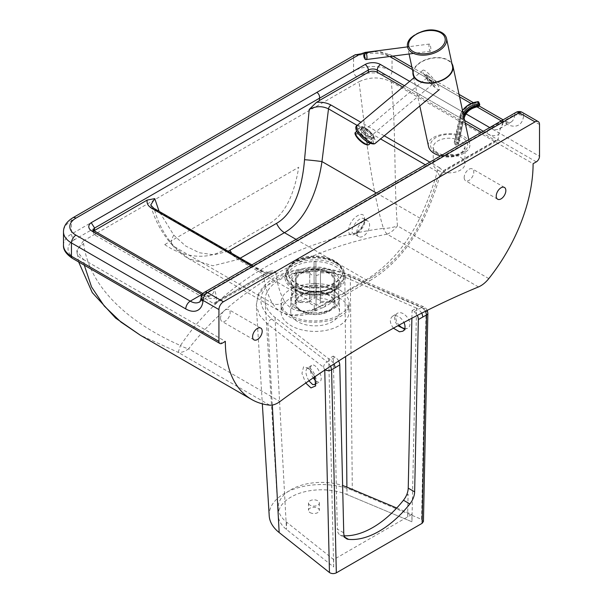 <?xml version="1.0" encoding="UTF-8"?>
<svg xmlns="http://www.w3.org/2000/svg" width="603" height="603" viewBox="0 0 603 603"><rect width="100%" height="100%" fill="white"/><g stroke="black" fill="none" stroke-linecap="round" stroke-linejoin="round"><path stroke-width="0.45" stroke-dasharray="3.02 2.26" d="M357.504 232.924C364.046 227.519 366.142 222.771 363.782 218.678L363.782 218.678C359.139 215.49 348.119 231.077 353.268 233.542L357.504 232.924M501.259 120.902L501.862 121.248A18.135 10.47 -120 0 0 510.929 122.145A18.135 10.47 -120 0 0 514.593 115.595L503.053 122.258L499.133 132.117L498.108 139.436A3.626 2.095 -120 0 1 497.377 140.74L444.743 171.131A3.626 2.095 -120 0 0 445.474 169.82L498.108 139.436M539.512 124.474L523.638 115.309L523.532 116.206A6.347 4.085 -173.5 0 0 514.593 115.595L514.698 114.698L203.09 294.603L202.985 295.5L214.525 288.837L216.56 297.332L215.995 302.307A3.626 2.095 60 0 1 215.263 303.618A3.626 2.095 60 0 1 213.454 303.437L95.184 235.155A6.347 3.663 0 0 1 93.322 232.57A6.347 3.663 0 0 1 94.121 230.791M356.78 232.502A9.068 5.239 -60 0 1 360.737 223.381A9.068 5.239 -60 0 1 367.724 220.954A9.068 5.239 -60 0 1 369.111 228.22A9.068 5.239 -60 0 1 363.187 236.21A9.068 5.239 -60 0 1 358.657 236.655A9.068 5.239 -60 0 1 356.78 232.502M228.175 251.217L214.042 254.813L199.299 252.747L185.483 245.926L173.83 235.162L159.109 211.344M319.289 100.716L319.183 100.648A181.609 104.854 -60 0 0 319.537 98.221C319.688 95.689 318.791 93.736 316.861 92.365M215.995 302.307L268.629 271.923A3.626 2.095 60 0 1 267.898 273.234L267.898 273.234A3.626 2.095 60 0 1 266.089 273.053L213.454 303.437M481.382 132.374L495.568 140.567L442.934 170.951L439.76 167.845A3.626 2.095 120 0 0 437.25 171.644C433.135 186.817 427.323 202.291 419.839 218.075C406.301 245.496 388.377 266.074 366.066 279.792L319.567 306.641C303.761 315.497 290.774 317.201 280.606 311.743L275.963 308.133L272.3 303.256C267.43 294.611 264.4 284.232 263.209 272.126C267.438 273.988 271.674 274.041 275.918 272.277C274.237 270.581 271.81 270.461 268.629 271.923C271.81 270.461 274.237 270.581 275.918 272.277L266.089 273.053L260.7 271.222A3.626 2.095 120 0 1 262.516 271.041A3.626 2.095 120 0 1 263.209 272.126L154.466 209.347A3.626 2.095 120 0 0 153.773 208.261M275.918 272.277C277.026 283.433 279.815 293.013 284.277 301.01A9.068 7.635 -29.3 0 1 272.3 303.256L174.433 246.748C164.529 235.411 157.88 222.944 154.466 209.347L150.705 205.012C154.549 219.899 161.86 233.399 172.631 245.496A13.598 7.733 -41.3 0 0 174.433 246.748L188.792 258.732L212.949 265.765L237.936 259.509L240.243 258.182M173.83 235.162A13.598 7.733 -41.3 0 0 172.631 245.496C177.983 251.345 183.372 255.762 188.792 258.732L280.606 311.743C290.932 317.299 301.063 315.972 307.907 314.035L324.097 307.085A9.068 5.239 -120 0 0 325.929 303.806L372.428 276.965C392.274 264.777 408.329 246.559 420.585 222.311C427.617 207.681 433.112 193.314 437.085 179.227L445.474 169.82M425.311 164.747L437.25 171.644L439.753 176.031L439.497 176.513L442.934 170.951A3.626 2.095 -120 0 0 444.743 171.131L437.085 179.227L439.753 176.031C435.615 190.985 429.833 206.196 422.394 221.67L422.394 221.67A9.068 2.6 -154.3 0 1 420.585 222.311M495.568 140.567A3.626 2.095 -120 0 0 497.377 140.74M402.872 87.051L465.215 123.042M339.142 297.905A34.002 19.635 0 0 0 302.088 293.646A34.002 19.635 0 0 0 281.096 311.789A34.002 19.635 0 0 0 315.098 331.416A34.002 19.635 0 0 0 349.107 311.789A34.002 19.635 0 0 0 339.142 297.905M332.336 301.832A24.369 14.073 0 0 0 305.774 298.786A24.369 14.073 0 0 0 290.729 311.789A24.369 14.073 0 0 0 315.098 325.854A24.369 14.073 0 0 0 339.474 311.789A24.369 14.073 0 0 0 332.336 301.832M339.142 289.628C319.665 276.981 279.521 285.641 281.096 303.211L281.096 303.211C279.001 329.57 351.21 327.504 349.107 303.211L349.107 303.211C348.956 297.988 345.632 293.465 339.142 289.628M478.465 286.938L387.118 234.198C304.643 249.356 233.391 290.473 188.633 348.798L279.973 401.538M332.336 289.5C336.979 292.267 339.361 295.545 339.474 299.329C340.974 317.072 289.229 317.887 290.729 299.329C289.606 286.975 318.369 280.47 332.336 289.5M437.899 170.159A15.866 9.158 0 0 0 455.19 172.141A15.866 9.158 0 0 0 464.981 163.677A15.866 9.158 0 0 0 449.114 154.519A15.866 9.158 0 0 0 433.248 163.677A15.866 9.158 0 0 0 437.899 170.159M269.631 405.141L178.284 352.401A22.665 0.791 111 0 1 180.47 345.527A22.665 14.834 -145.5 0 0 188.633 348.798A22.665 13.085 -60 0 1 186.402 350.268A22.665 13.085 -60 0 1 178.284 352.401L140.303 335.2M387.118 234.198A22.665 9.64 81.1 0 1 383.418 228.356A22.665 13.168 167.3 0 0 397.467 225.861A22.665 13.085 -60 0 1 389.35 233.09A22.665 13.085 -60 0 1 387.118 234.198M488.807 278.601L397.467 225.861C393.887 187.171 396.246 129.916 391.264 81.827C380.531 76.702 369.782 76.671 359.019 81.752C365.116 129.894 371.29 188.558 383.418 228.356C295.802 239.813 222.944 281.857 180.47 345.527C135.313 325.756 90.028 291.618 83.681 243.898L83.372 240.891L76.792 250.871L83.5 259.509A22.665 10.96 173 0 1 77.033 253.019A22.665 10.96 173 0 1 83.681 243.898M84.299 265.207L83.5 259.509L225.341 341.396M83.372 240.891L359.019 81.752M164.755 244.592C181.593 256.479 205.103 260.624 222.597 250.652L269.096 223.803C286.598 213.583 294.792 191.121 298.741 167.242L164.755 244.592M298.432 309.06C293.932 306.369 291.633 303.121 291.528 299.322C290.073 281.382 340.13 282.144 338.675 299.322C339.76 310.688 311.939 317.698 298.432 309.06M297.867 290.955L295.146 289.387A28.22 16.289 180 0 1 295.146 266.345A28.22 16.289 180 0 1 335.057 266.345A28.22 16.289 180 0 1 335.057 289.387A28.22 16.289 180 0 1 295.146 289.387L297.867 290.955A24.369 14.073 0 0 0 332.336 290.955A24.369 14.073 0 0 0 332.336 271.056A24.369 14.073 0 0 0 297.867 271.056A24.369 14.073 0 0 0 297.867 290.955L297.867 290.955C292.478 286.546 290.367 283.757 291.528 282.573A23.577 13.613 180 0 1 315.098 268.968A23.577 13.613 180 0 1 338.675 282.573A23.577 13.613 180 0 1 324.12 295.153A23.577 13.613 180 0 1 298.432 292.199A23.577 13.613 180 0 1 291.528 282.573L291.528 299.322M220.532 318.294A6.799 3.927 120 0 0 221.934 321.376A6.799 3.927 120 0 0 228.741 317.449A6.799 3.927 120 0 0 228.741 309.595A6.799 3.927 120 0 0 223.487 311.434A6.799 3.927 120 0 0 220.532 318.294M464.174 177.629A6.799 3.927 120 0 0 465.584 180.712A6.799 3.927 120 0 0 472.383 176.785A6.799 3.927 120 0 0 472.383 168.93A6.799 3.927 120 0 0 467.129 170.762A6.799 3.927 120 0 0 464.174 177.629M391.264 81.827L533.097 163.714M404.59 329.095L407.5 328.371C414.939 324.512 403.686 308.751 396.962 313.552L396.962 313.552C393.571 316.583 393.88 320.645 397.874 325.733M393.427 328.183C389.674 323.072 389.38 319.093 392.553 316.236C396.827 314.676 400.641 316.733 404.002 322.409M269.209 515.859A52.363 30.233 180 0 1 296.932 488.098A52.363 30.233 180 0 1 352.303 490.322L421.565 519.356L426.05 311.095L424.618 308.962L350.32 276.852L319.801 270.257L287.804 274.056L264.227 287.073L258.016 295.869L256.283 305.322L259.599 315.392L267.981 324.399L323.615 367.28L324.761 370.069M308.917 380.825C305.623 374.87 305.073 370.619 307.259 368.071L307.259 368.071C311.51 364.785 319.733 382.34 314.962 384.608L319.696 381.729C324.723 379.264 316.07 362.004 311.593 365.433C309.316 367.966 309.836 372.119 313.153 377.908M314.781 376.8L309.301 368.35L303.55 366.82L301.945 373.408L305.744 383.026M315.399 380.523L317.276 381.752L319.696 381.729M323.615 367.28A4.53 2.962 -52.4 0 1 327.248 361.913L271.606 319.017C256.471 305.578 257.308 292.455 274.109 279.649C291.746 267.393 325.944 265.32 347.599 275.141A4.53 2.216 -66.6 0 1 349.401 274.682A4.53 2.216 -66.6 0 1 350.32 276.852L352.303 490.322M347.599 275.141L421.904 307.259A4.53 2.216 -66.6 0 1 423.698 306.799L423.698 306.799A4.53 2.216 -66.6 0 1 424.618 308.962M330.708 366.142L327.248 361.913L330.678 359.931L334.19 363.865M421.874 313.07L418.467 309.241L421.904 307.259L425.567 311.208M427.866 313.191A4.53 2.555 1.2 0 0 426.05 311.095M423.434 521.512L421.565 519.356M411.894 318.226L412.06 310.59L413.982 311.706L418.467 309.241L416.545 308.133L411.939 521.791L346.981 494.558A43.295 24.994 0 0 0 301.877 492.515A43.295 24.994 0 0 0 278.239 514.789A43.295 24.994 0 0 0 278.269 515.671A43.295 24.994 0 0 0 286.5 529.479L333.67 566.978L333.67 559.576L411.939 514.389L411.939 521.791L346.981 494.558L346.981 487.156M310.063 512.61A5.442 3.143 0 0 0 315.995 513.289A5.442 3.143 0 0 0 319.356 510.387A5.442 3.143 0 0 0 313.914 507.244A5.442 3.143 0 0 0 308.472 510.387A5.442 3.143 0 0 0 310.063 512.61M413.982 311.706A6.347 3.754 61.3 0 1 417.306 315.414M338.63 360.993A6.347 3.565 -121.3 0 0 335.162 357.202L333.24 356.094L337.326 529.117L343.74 532.818M412.06 310.59L416.545 308.133L344.848 277.116A49.868 28.793 0 0 0 291.844 274.644A49.868 28.793 0 0 0 265.101 301.183A49.868 28.793 0 0 0 275.028 317.427L328.748 358.823L330.678 359.931L335.162 357.202M333.67 566.978L328.748 358.823L333.24 356.094M344.245 535.796A86.123 49.725 -60 0 1 342.097 535.66A13.598 7.854 -60 0 1 340.145 535.042A13.598 7.854 -60 0 1 337.326 529.117M310.063 505.201A5.442 3.143 180 0 1 308.472 502.985A5.442 3.143 180 0 1 313.914 499.842A5.442 3.143 180 0 1 319.356 502.985A5.442 3.143 180 0 1 315.995 505.887A5.442 3.143 180 0 1 310.063 505.201M407.613 516.892L408.103 494.091A86.123 49.725 -60 0 1 403.46 500.234M333.67 559.576L286.5 522.07A43.295 24.994 180 0 1 278.239 507.387A43.295 24.994 180 0 1 342.625 485.551M396.744 508.02L411.939 514.389M411.939 521.791L346.981 494.558L346.906 487.126M329.208 294.957A19.952 11.517 0 0 0 307.47 292.463A19.952 11.517 0 0 0 295.153 303.098A19.952 11.517 0 0 0 315.098 314.615A19.952 11.517 0 0 0 335.049 303.098A19.952 11.517 0 0 0 329.208 294.957M328.567 295.327A19.04 10.997 0 0 0 307.816 292.945A19.04 10.997 0 0 0 296.058 303.098A19.04 10.997 0 0 0 315.098 314.095A19.04 10.997 0 0 0 334.145 303.098A19.04 10.997 0 0 0 328.567 295.327M329.208 272.744A19.952 11.517 0 0 0 307.47 270.25A19.952 11.517 0 0 0 295.153 280.885A19.952 11.517 0 0 0 305.894 291.106A19.952 11.517 0 0 0 324.308 291.106A19.952 11.517 0 0 0 335.049 280.885A19.952 11.517 0 0 0 329.208 272.744M336.067 262.471A29.645 17.118 0 0 0 291.189 264.461A29.645 17.118 0 0 0 301.425 289.764A29.645 17.118 0 0 0 328.778 289.764A29.645 17.118 0 0 0 336.067 262.471M335.554 262.772A28.921 16.696 0 0 0 291.777 264.709A28.921 16.696 0 0 0 301.756 289.387A28.921 16.696 0 0 0 328.447 289.387A28.921 16.696 0 0 0 335.554 262.772M328.567 273.234A19.04 10.997 0 0 0 307.816 270.845A19.04 10.997 0 0 0 296.058 281.006A19.04 10.997 0 0 0 306.316 290.759A19.04 10.997 0 0 0 323.886 290.759A19.04 10.997 0 0 0 334.145 281.006A19.04 10.997 0 0 0 328.567 273.234M334.115 271.765L320.457 271.81A5.442 3.143 0 0 0 315.972 269.255L315.889 261.37A19.04 10.997 0 0 0 314.08 261.378L314.163 298.877A5.442 3.143 0 0 0 309.731 301.462L309.731 271.847L296.073 271.9L296.073 297.814C296.344 300.06 297.859 301.289 300.618 301.5A14.51 8.374 0 0 0 300.626 302.548L309.746 302.51A5.442 3.143 0 0 0 314.231 305.073L314.284 310.334A14.51 8.374 0 0 0 316.1 310.326L316.04 305.065A5.442 3.143 0 0 0 320.472 302.472L320.472 272.858L334.13 272.812L334.13 298.726C333.858 300.972 332.343 302.216 329.585 302.442A14.51 8.374 0 0 0 329.577 301.394C332.328 301.168 333.843 299.925 334.115 297.678A19.04 10.997 180 0 1 334.145 298.266A19.04 10.997 180 0 1 334.13 298.726L334.145 272.352A19.04 10.997 0 0 0 334.115 271.765L334.115 297.678M320.472 302.472L329.585 302.442M334.13 272.812A19.04 10.997 0 0 0 334.145 272.352M314.314 283.342A19.04 10.997 0 0 0 316.123 283.335L316.115 311.163L314.299 311.163L314.231 305.073M300.626 302.548C297.874 302.337 296.359 301.108 296.088 298.862A19.04 10.997 180 0 1 296.058 298.266A19.04 10.997 180 0 1 296.073 297.814M296.073 271.9A19.04 10.997 0 0 0 296.058 272.352L296.103 299.141L296.088 272.948L309.746 272.895L309.746 302.51M309.731 301.462L300.618 301.5M296.058 272.352A19.04 10.997 0 0 0 296.088 272.948M314.103 293.616L314.08 287.292A19.04 10.997 180 0 1 315.889 287.284L315.919 293.608A14.51 8.374 0 0 0 314.103 293.616L314.163 298.877M315.889 261.37L315.889 287.284M315.972 269.255L315.919 293.608M314.08 261.378L314.08 287.292M314.163 269.262A5.442 3.143 0 0 0 309.731 271.847M316.123 283.335L316.04 305.065M329.577 301.394L320.457 301.425A5.442 3.143 0 0 0 315.972 298.869M309.746 272.895A5.442 3.143 0 0 0 314.231 275.458M320.457 271.81L320.457 301.425M334.333 261.25A27.203 15.708 0 0 0 304.688 257.843A27.203 15.708 0 0 0 287.902 272.352A27.203 15.708 0 0 0 315.098 288.061A27.203 15.708 0 0 0 342.3 272.352A27.203 15.708 0 0 0 334.333 261.25M316.04 275.45A5.442 3.143 0 0 0 320.472 272.858M334.333 260.639A27.203 15.708 0 0 0 304.688 257.24A27.203 15.708 0 0 0 287.902 271.749A27.203 15.708 0 0 0 304.688 286.259A27.203 15.708 0 0 0 334.333 282.852A27.203 15.708 0 0 0 342.3 271.749A27.203 15.708 0 0 0 334.333 260.639M439.768 31.597A19.952 12.083 -12.2 0 0 410.862 37.831M452.499 66.179A19.952 12.083 -12.2 0 0 451.964 64.589A19.952 12.083 -12.2 0 0 429.11 58.883A19.952 12.083 -12.2 0 0 413.5 74.576M412.949 72.051A20.404 12.354 167.8 0 1 430.399 58.303A20.404 12.354 167.8 0 1 451.956 63.647M440.559 155.943C454.436 159.855 472.157 152.363 469.654 143.642L469.111 142.044C463.76 128.258 424.489 132.758 428.575 146.695M430.685 50.84A3.626 0.837 82.6 0 1 430.369 51.232A3.626 0.837 82.6 0 1 429.072 47.743A3.626 0.837 82.6 0 1 429.434 44.042A3.626 0.837 82.6 0 1 430.61 46.74A3.626 0.837 82.6 0 1 430.685 50.84M431.349 80.915L425.379 75.594L428.062 81.33L434.039 86.651L431.349 80.915L432.713 79.769L435.396 85.505L429.426 80.184L426.743 74.448L432.713 79.769M426.743 74.448L425.379 75.594M429.426 80.184L428.062 81.33M435.396 85.505L434.039 86.651M430.836 83.448A4.244 0.837 50 0 0 432.457 84.337A4.244 0.837 50 0 0 430.369 80.546A4.244 0.837 50 0 0 426.992 77.832A4.244 0.837 50 0 0 427.15 78.789A4.244 0.837 50 0 0 430.836 83.448M356.742 125.771C359.855 122.364 379.393 140.71 375.383 143.273L375.383 143.273M361.536 133.866C363.707 136.926 365.817 138.494 367.86 138.562C369.27 137.65 362.591 131.62 361.499 132.811L361.536 133.866M423.389 73.076A12.693 2.502 50 0 0 431.823 84.51A12.693 2.502 50 0 0 439.248 89.666A12.693 2.502 50 0 0 436.474 82.882A12.693 2.502 50 0 0 427.768 72.865A12.693 2.502 50 0 0 422.922 70.219A12.693 2.502 50 0 0 423.389 73.076M478.586 103.264A0.904 0.482 12.1 0 0 477.493 102.751L477.651 101.997A0.904 0.482 -167.9 0 1 478.752 102.502L478.661 104.523A0.904 0.716 -25.1 0 1 477.742 105.269L477.493 102.751A15.784 12.444 -25.1 0 0 461.401 115.738A1.817 0.957 -167.9 0 1 463.601 116.756L464.069 117.766A13.975 11.012 -25.1 0 1 478.217 106.279A0.904 0.716 154.9 0 0 479.136 105.533L479.694 104.523L478.752 102.502A0.904 0.716 -25.1 0 0 478.714 102.118M478.533 106.588L477.742 105.269A13.975 11.012 154.9 0 0 463.601 116.756L457.941 143.107A1.817 0.957 12.1 0 0 455.747 142.089L454.888 142.089A0.904 0.482 12.1 0 0 454.24 142.406A0.904 0.482 12.1 0 0 454.27 142.594L455.212 144.614A0.904 0.482 12.1 0 0 456.313 145.119L457.172 145.127A1.817 0.957 12.1 0 0 458.468 144.494A1.817 0.957 12.1 0 0 458.416 144.117L457.941 143.107M363.88 143.22A7.251 2.141 41.6 0 0 367.242 143.891A7.251 2.141 41.6 0 0 363.232 137.476A7.251 2.141 41.6 0 0 356.388 134.265A7.251 2.141 41.6 0 0 358.092 138.328A7.251 2.141 41.6 0 0 363.88 143.22M369.631 136.738A7.251 2.141 -138.4 0 1 363.843 131.853A7.251 2.141 -138.4 0 1 362.139 127.783A7.251 2.141 -138.4 0 1 368.983 130.994A7.251 2.141 -138.4 0 1 372.986 137.416A7.251 2.141 -138.4 0 1 369.631 136.738M355.589 233.776C345.006 239.971 347.072 221.716 357.639 215.701C368.229 209.505 366.157 227.761 355.589 233.776M284.277 301.01C292.38 313.5 306.264 314.434 325.929 303.806M201.236 297.091A6.347 4.085 6.5 0 1 203.09 294.603A6.347 3.663 60 0 1 204.372 292.312M515.972 112.407A6.347 3.663 -120 0 0 514.698 114.698A6.347 4.085 6.5 0 1 523.638 115.309A6.347 3.663 120 0 0 522.326 112.407M201.131 297.988A6.347 4.085 -173.5 0 1 202.985 295.5A18.135 10.47 60 0 1 199.329 302.05L210.869 295.387A18.135 10.47 -120 0 0 214.525 288.837M523.532 116.206A24.482 14.133 60 0 1 506.354 123.841L392.04 57.843L392.04 71.169L539.512 156.313M202.284 294.256A4.53 2.616 -60 0 1 204.063 294.264A4.53 2.616 -60 0 1 205.005 296.344L95.184 232.939A4.53 2.616 120 0 0 94.241 230.859M216.56 297.332A22.665 13.085 60 0 1 205.005 296.344M202.05 294.633A18.135 10.47 -120 0 0 210.869 295.387C211.321 296.42 204.771 295.349 204.063 294.264L202.834 293.555M95.184 235.155L95.184 232.939A6.347 3.663 180 0 1 93.322 230.346A6.347 3.663 180 0 1 93.329 230.15M506.354 123.841A6.347 3.663 -60 0 0 505.035 120.939A6.347 3.663 -60 0 0 501.862 121.248L490.322 127.911L489.719 127.565M465.998 113.869L409.671 81.345M364.717 52.672A20.856 12.037 180 0 1 387.556 55.25L389.734 56.516M412.429 69.616L459.569 96.834M470.981 103.422L476.898 106.837M404.44 85.732L464.672 120.51M483.305 131.266L487.118 133.467A4.53 2.616 -60 0 1 490.322 127.911A18.135 10.47 60 0 0 499.39 128.808L510.929 122.145C510.545 122.899 508.585 122.492 505.035 120.939L503.121 119.831M503.053 122.258A18.135 10.47 60 0 1 499.39 128.808L501.07 126.713M487.118 133.467A22.665 13.085 -120 0 0 498.673 134.454M250.795 265.508L260.7 271.222M439.76 167.845L429.856 162.124M384.277 135.811L360.88 122.303M435.969 152.763A18.587 10.733 0 0 0 467.069 147.946A18.587 10.733 0 0 0 444.305 134.801A18.587 10.733 0 0 0 435.969 152.763M357.172 125.409L380.568 138.924M376.393 192.99L419.839 218.075A9.068 2.6 -154.3 0 1 422.394 221.67C409.49 247.441 392.229 266.971 370.596 280.237A9.068 5.239 -120 0 0 372.428 276.965M296.058 239.376L366.066 279.792A9.068 5.239 -120 0 0 370.596 280.237L324.097 307.085A9.068 5.239 -120 0 1 319.567 306.641L237.936 259.509A13.598 7.854 -120 0 1 231.695 253.252M293.789 289.523A30.142 17.404 0 0 0 344.215 281.722A30.142 17.404 0 0 0 307.296 260.406A30.142 17.404 0 0 0 293.789 289.523M437.899 153.871A15.866 9.158 180 0 1 433.248 147.388A15.866 9.158 180 0 1 449.114 138.23A15.866 9.158 180 0 1 464.981 147.388A15.866 9.158 180 0 1 455.19 155.853A15.866 9.158 180 0 1 437.899 153.871M354.888 54.941A6.347 3.663 -120 0 0 353.569 57.843L71.456 220.721A6.347 3.663 60 0 1 72.775 217.819M63.488 245.15A27.203 15.708 180 0 1 71.456 234.047L71.456 220.721A27.203 15.708 0 0 0 63.488 231.823M387.556 55.25A6.347 3.663 -60 0 1 390.729 54.941A6.347 3.663 -60 0 1 392.04 57.843A27.203 15.708 0 0 0 353.569 57.843L353.569 71.169A4.53 2.616 -120 0 0 356.78 76.724L74.666 239.602A4.53 2.616 60 0 1 71.456 234.047L353.569 71.169A27.203 15.708 180 0 1 392.04 71.169A4.53 2.616 -60 0 1 388.837 76.724A22.665 13.085 0 0 0 356.78 76.724M74.666 239.602A22.665 13.085 0 0 0 74.666 258.107A4.53 2.616 -60 0 1 72.398 258.333M74.666 258.107L222.13 343.25M536.301 161.86L388.837 76.724M271.606 319.017A4.53 2.962 -52.4 0 0 267.981 324.399L272.315 405.043M345.044 537.363L342.097 535.66M275.028 317.427L286.5 529.479L286.5 522.07M344.848 277.116L345.625 356.531M316.123 309.249A19.04 10.997 180 0 1 314.314 309.249M365.569 52.34A3.626 0.837 -97.4 0 0 365.207 56.041A3.626 0.837 -97.4 0 0 366.503 59.531M356.87 131.153C360.39 138.796 376.641 148.24 372.956 140.491C369.428 132.841 353.185 123.404 356.87 131.153M478.661 104.523L479.136 105.533M454.27 142.594L459.908 116.304A0.904 0.482 -167.9 0 1 459.878 116.115A0.904 0.482 -167.9 0 1 460.534 115.799A16.771 13.221 154.9 0 1 477.651 101.997L477.689 101.779M463.722 116.085A15.784 12.444 154.9 0 0 462.825 118.776L457.172 145.127M458.416 144.117L464.069 117.766A1.817 0.957 -167.9 0 1 464.122 118.143A1.817 0.957 -167.9 0 1 462.825 118.776M456.313 145.119L461.951 118.829A16.771 13.221 -25.1 0 1 463.458 114.872M460.534 115.799L454.888 142.089M463.074 113.1A17.675 13.937 154.9 0 0 460.858 118.324L459.908 116.304A17.675 13.937 -25.1 0 1 462.516 110.507M461.951 118.829A0.904 0.482 -167.9 0 1 460.858 118.324L455.212 144.614M461.401 115.738L455.747 142.089M355.604 132.411A9.068 2.676 -138.4 0 1 364.167 136.429A9.068 2.676 -138.4 0 1 369.172 144.449M364.137 143.733A8.163 2.412 41.6 0 0 365.727 139.602A8.163 2.412 41.6 0 0 355.574 133.889A8.163 2.412 41.6 0 0 364.137 143.733M369.571 138.419A9.068 2.676 41.6 0 0 373.77 139.263A9.068 2.676 41.6 0 0 368.765 131.243A9.068 2.676 41.6 0 0 360.21 127.225A9.068 2.676 41.6 0 0 362.343 132.313A9.068 2.676 41.6 0 0 369.571 138.419M369.888 137.258A8.163 2.412 -138.4 0 1 361.318 127.414A8.163 2.412 -138.4 0 1 371.478 133.127A8.163 2.412 -138.4 0 1 369.888 137.258M358.657 236.655L353.268 233.549L356.139 232.788C362.132 227.61 364.815 223.268 364.182 219.771L363.782 218.678L367.724 220.954M93.322 230.346L93.322 232.57M251.858 264.89L262.516 271.041L269.601 272.662L215.263 303.618M349.107 311.789L349.107 303.211L348.549 306.128L345.949 310.168L338.449 315.603C331.59 319.032 323.517 320.811 314.216 320.932C306.173 320.909 299.088 319.522 292.945 316.771C286.689 313.198 283.485 310.779 283.342 309.527L281.096 303.211L281.096 311.789M339.474 311.789L339.474 299.329M290.729 311.789L290.729 299.329M433.248 163.677L433.248 147.388C432.404 147.901 433.761 149.642 437.333 152.627C445.285 157.519 459.991 154.813 462.192 151.775L464.981 147.388L464.981 163.677M78.624 261.928L76.792 250.871M338.675 299.322L338.675 282.573C339.836 283.757 337.725 286.546 332.336 290.955L335.057 289.387C324.934 295.636 305.269 295.636 295.146 289.387M392.772 56.117L390.729 54.941L377.35 50.81M479.317 106.09L473.204 102.555M459.041 94.377L411.902 67.159M260.798 328.107L228.741 309.595M253.999 339.881L221.934 321.376M504.44 187.435L472.383 168.93M497.641 199.216L465.584 180.712M404.726 328.733L407.5 328.371M392.553 316.236L396.962 313.552L395.824 314.887L395.417 316.62L396.54 321.663L398.915 325.168M402.827 331.213L407.492 328.371M311.593 365.433L307.244 368.079L310.138 369.82L314.495 376.988M427.271 310.357L425.846 308.284L423.698 306.799L349.401 274.682C327.806 266.594 306.829 265.863 286.478 272.488C273.091 276.702 263.692 284.013 258.28 294.415L256.283 305.322L262.335 403.837M346.552 538.75L340.145 535.042M308.472 502.985L308.472 510.387M319.356 502.985L319.356 510.387M278.239 514.789L278.239 507.387M265.101 301.183L278.269 515.671M335.049 303.098L335.049 280.885M295.153 303.098L295.153 280.885M324.308 291.106L328.778 289.764M305.894 291.106L301.425 289.764M323.886 290.759L328.447 289.387M306.316 290.759L301.756 289.387M334.145 303.098L334.145 281.006M296.058 303.098L296.058 281.006M342.3 272.352L342.3 271.749M287.902 272.352L287.902 271.749M409.068 53.999L407.53 46.883M469.654 143.642L468.795 139.647M419.801 105.985L413.055 74.674M429.434 44.042L408.917 46.702M430.369 51.232L413.62 53.411M422.922 70.219L414.284 77.47M426.992 77.832L361.499 132.811M432.457 84.337L367.86 138.562M464.144 118.06L458.468 144.494M454.24 142.406L459.878 116.115L462.478 110.319M370.212 143.273L373.77 139.263C374.131 137.906 376.242 137.054 367.212 129.163C363.24 126.54 360.903 125.899 360.21 127.225L356.675 131.205M367.242 143.891L372.986 137.416M356.388 134.265L362.139 127.783"/><path stroke-width="0.9" d="M218.927 309.565A6.347 3.663 -60 0 1 223.411 301.786L207.545 292.628A6.347 3.663 120 0 0 203.053 300.4L218.927 309.565L218.927 341.396L71.456 256.26L71.456 242.934L185.769 308.932A24.482 14.133 -120 0 0 202.955 301.296L203.053 300.4A6.347 4.085 6.5 0 1 201.236 297.091A6.347 6.347 0 0 1 204.372 292.312A6.347 3.663 60 0 1 207.545 292.628L519.153 112.723A6.347 3.663 -120 0 0 515.972 112.407L204.372 292.312M538.193 121.572L522.326 112.407A6.347 3.663 120 0 0 519.153 112.723L535.019 121.881A6.347 3.663 -60 0 1 538.193 121.572A6.347 3.663 -60 0 1 539.512 124.474L539.512 156.313A4.53 2.616 -60 0 1 536.301 161.86L533.097 163.714A126.834 73.227 120 0 1 488.807 278.601A22.665 13.085 -60 0 1 478.465 286.938A1008.917 582.506 -60 0 0 279.973 401.538A22.665 13.085 -60 0 1 269.631 405.141A126.834 73.227 120 0 1 251.609 399.457L140.303 335.2L120.894 322.04L104.236 306L91.558 286.968L84.299 265.207M296.058 239.376L284.443 232.668C306.181 220.216 317.751 190.563 321.964 161.574A13.598 0.513 6.2 0 0 304.53 159.705L309.218 109.452L316.515 102.314L319.289 100.716L319.59 98.138C319.696 95.643 318.799 93.721 316.899 92.387L91.219 222.688A10.884 6.279 0 0 0 91.973 231.085L201.801 294.49A4.53 2.616 -60 0 1 202.284 294.256M159.109 211.344L154.76 198.628L147.207 200.068L94.302 230.61L94.611 228.032L91.219 222.688M304.53 159.705C302.382 186.131 294.694 212.995 276.551 223.359L228.175 251.217M319.304 100.58L368.32 72.285A6.347 3.663 0 0 1 377.297 72.285L402.872 87.051M251.858 264.89L153.773 208.261A3.626 2.095 120 0 0 151.956 208.442L250.795 265.508M153.773 208.261L150.705 205.012L154.76 198.628M465.215 123.042L481.382 132.374M360.88 122.303L331.017 105.065A3.626 2.095 120 0 0 328.507 108.864L357.172 125.409M309.218 109.452C315.64 105.992 322.07 105.796 328.507 108.864L321.964 161.574L376.393 192.99M535.019 121.881L223.411 301.786M72.398 258.333C66.111 254.112 63.142 249.717 63.488 245.15A27.203 15.708 180 0 0 71.456 256.26A4.53 2.616 -60 0 0 72.398 258.333L219.869 343.469A4.53 2.616 -60 0 0 222.13 343.25L225.341 341.396A126.834 73.227 120 0 0 251.609 399.457M219.869 343.469A4.53 2.616 -60 0 1 218.927 341.396M252.589 336.798A6.799 3.927 -60 0 1 255.544 329.939A6.799 3.927 -60 0 1 260.798 328.107A6.799 3.927 -60 0 1 260.798 335.954A6.799 3.927 -60 0 1 253.999 339.881A6.799 3.927 -60 0 1 252.589 336.798M496.231 196.133A6.799 3.927 -60 0 1 499.186 189.274A6.799 3.927 -60 0 1 504.44 187.435A6.799 3.927 -60 0 1 504.44 195.289A6.799 3.927 -60 0 1 497.641 199.216A6.799 3.927 -60 0 1 496.231 196.133M397.874 325.733L404.59 329.095M404.002 322.409C405.668 326.472 405.276 329.404 402.827 331.213L399.472 331.801L393.427 328.183M314.495 376.988L315.505 382.747L314.962 384.608L312.61 384.518L308.917 380.825M305.744 383.026L310.967 387.917L315.663 385.935L314.781 376.8M324.753 369.586L329.457 572.541L279.166 532.555A52.363 30.233 180 0 1 269.209 515.859L262.335 403.837M313.153 377.908L315.399 380.523M325.115 369.835A4.53 2.683 -1.3 0 0 331.582 369.767L330.708 366.142M425.567 311.208L426.54 314.947A4.53 2.555 1.2 0 0 427.866 313.191L427.271 310.357M329.457 572.541C331.582 573.852 333.874 573.958 336.331 572.85L331.582 369.767L335.223 367.672L334.19 363.865M417.306 315.414A6.347 3.754 61.3 0 1 418.354 319.537L426.54 314.947L422.108 523.329L423.434 521.512L427.866 313.191M422.108 523.329L336.331 572.85M418.354 319.537L414.645 491.867L408.231 488.166L411.894 318.226M408.231 488.166C408.035 492.342 406.445 496.367 403.46 500.234L409.874 503.935A13.598 7.854 120 0 0 414.645 491.867M409.874 503.935A86.123 49.725 -60 0 1 348.504 539.361L345.044 537.363M335.223 367.672L339.768 364.905L343.74 532.818A13.598 7.854 120 0 0 346.552 538.75A13.598 7.854 120 0 0 348.504 539.361M422.899 317.05L421.874 313.07M339.768 364.905A6.347 3.565 -121.3 0 0 338.63 360.993M403.46 500.234A86.123 49.725 -60 0 1 344.245 535.796M342.625 485.551A43.295 24.994 180 0 1 346.981 487.156L396.744 508.02M445.986 36.851A19.952 12.083 -12.2 0 0 439.768 31.597C430.821 28.009 421.18 30.09 410.862 37.831A19.952 12.083 -12.2 0 0 407.522 46.846A19.952 12.083 -12.2 0 0 429.57 54.451A19.952 12.083 -12.2 0 0 446.522 38.441A19.952 12.083 -12.2 0 0 445.986 36.851M409.068 53.999L413.5 74.576A19.952 12.083 -12.2 0 0 435.547 82.189A19.952 12.083 -12.2 0 0 452.499 66.179L446.522 38.441M451.956 63.647A20.404 12.354 167.8 0 1 452.393 64.453A20.404 12.354 167.8 0 1 452.943 66.081A20.404 12.354 167.8 0 1 435.6 82.453A20.404 12.354 167.8 0 1 413.055 74.674A20.404 12.354 167.8 0 1 412.949 72.051M419.801 105.985L428.575 146.695C429.743 150.976 433.745 154.059 440.559 155.943M356.923 128.876L356.742 125.771C355.612 126.336 355.491 127.949 356.381 130.625C360.277 136.745 364.815 140.936 370.001 143.182C372.797 144.17 374.591 144.192 375.383 143.273L375.383 143.273C373.227 145.82 359.584 135.178 356.923 128.876M464.122 118.143C466.066 111.766 470.868 107.914 478.533 106.588L479.724 104.711A0.904 0.904 0 0 0 479.656 104.138A0.904 0.716 154.9 0 1 479.694 104.523A0.904 0.482 -167.9 0 1 479.724 104.711A0.904 0.482 -167.9 0 1 479.076 105.028L478.91 105.789A0.904 0.482 12.1 0 0 479.558 105.472L479.558 105.472A0.904 0.482 12.1 0 0 479.536 105.284M463.722 116.085A15.784 12.444 154.9 0 1 478.91 105.789L478.217 106.279M202.955 301.296A6.347 4.085 -173.5 0 1 201.131 297.988L201.236 297.091M94.611 228.032L319.59 98.138M202.834 293.555L94.241 230.859A4.53 2.616 120 0 0 91.973 231.085M185.769 308.932A6.347 3.663 -60 0 1 190.262 301.153L201.801 294.49A18.135 10.47 -120 0 0 202.05 294.633M93.329 230.15A6.347 3.663 180 0 1 94.603 228.138M409.671 81.345L380.501 64.506A10.884 6.279 0 0 0 365.109 64.506L316.861 92.365M489.719 127.565L465.998 113.869M389.734 56.516L412.429 69.616M459.569 96.834L470.981 103.422M476.898 106.837L501.259 120.902M201.131 297.988C200.271 301.206 199.668 302.563 199.329 302.05A18.135 10.47 60 0 1 190.262 301.153L75.948 235.155A20.856 12.037 180 0 1 75.948 218.128L358.061 55.25A20.856 12.037 180 0 1 364.717 52.672M380.501 64.506A4.53 2.616 120 0 0 377.297 70.061L404.44 85.732M464.672 120.51L483.305 131.266M365.109 64.506A4.53 2.616 60 0 1 368.32 70.061A6.347 3.663 180 0 1 377.297 70.061L377.297 72.285M319.582 98.199L368.32 70.061L368.32 72.285M147.207 200.068C146.491 203.294 148.082 206.083 151.956 208.442M331.017 105.065C326.939 102.819 322.1 101.907 316.515 102.314M429.856 162.124L384.277 135.811M380.568 138.924L425.311 164.747M240.243 258.182L284.443 232.668A13.598 7.854 -120 0 1 276.551 223.359M230.052 250.207A13.598 7.854 -120 0 0 231.695 253.252M358.061 55.25A6.347 3.663 -120 0 0 354.888 54.941L72.775 217.819A6.347 3.663 60 0 1 75.948 218.128M72.775 217.819C66.571 221.685 63.481 226.351 63.488 231.823A27.203 15.708 0 0 0 71.456 242.934A6.347 3.663 -60 0 1 75.948 235.155M272.315 405.043L279.166 532.555M345.625 356.531L346.906 487.126M444.592 36.768A18.587 11.253 167.8 0 1 422.288 53.833A18.587 11.253 167.8 0 1 413.884 35.886A18.587 11.253 167.8 0 1 444.592 36.768M364.679 57.76A1.817 0.422 82.6 0 1 363.858 56.071A1.817 0.422 82.6 0 1 364.333 54.654A1.817 0.422 82.6 0 1 364.679 57.76M366.82 59.139A3.626 0.837 -97.4 0 0 366.745 55.039A3.626 0.837 -97.4 0 0 365.569 52.34C364.204 52.303 363.624 53.584 363.82 56.177C364.4 58.8 365.29 59.916 366.503 59.531A3.626 0.837 -97.4 0 0 366.82 59.139M462.516 110.507A17.675 13.937 -25.1 0 1 477.953 101.749A0.904 0.716 -25.1 0 1 478.714 102.118A0.904 0.904 0 0 0 477.81 101.598L479.076 105.028A16.771 13.221 -25.1 0 0 463.458 114.872M477.689 101.779L469.134 104.357L462.478 110.319M478.714 102.118L479.656 104.138A0.904 0.716 154.9 0 0 478.903 103.776A17.675 13.937 154.9 0 0 463.074 113.1M364.973 143.604A9.068 2.676 -138.4 0 1 357.737 137.499A9.068 2.676 -138.4 0 1 355.604 132.411C353.501 132.713 356.848 139.361 364.265 143.876C369.549 145.836 366.217 145.202 369.172 144.449A9.068 2.676 -138.4 0 1 364.973 143.604M522.326 112.407A6.347 6.347 0 0 0 515.972 112.407M94.241 230.859L93.322 230.346M140.303 335.2L115.595 318.075L92.274 292.598L78.624 261.928M377.35 50.81L354.888 54.941M503.121 119.831L479.317 106.09M473.204 102.555L459.041 94.377M411.902 67.159L392.772 56.117M63.488 245.15L63.488 231.823M398.915 325.168L401.56 327.421L404.726 328.733M468.795 139.647L452.943 66.081M408.917 46.702L365.569 52.34M413.62 53.411L366.503 59.531M414.284 77.47L356.742 125.778M439.248 89.666L375.383 143.273M369.172 144.449L370.212 143.273M355.604 132.411L356.675 131.205"/></g></svg>

